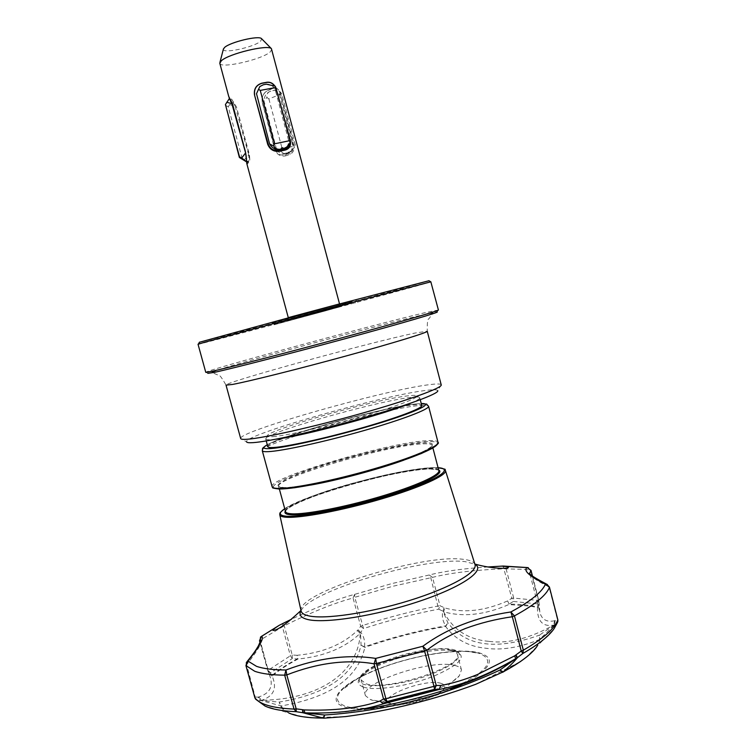 <?xml version="1.0" encoding="UTF-8"?>
<svg xmlns="http://www.w3.org/2000/svg" width="756" height="756" viewBox="0 0 756 756"><rect width="100%" height="100%" fill="white"/><g stroke="black" fill="none" stroke-linecap="round" stroke-linejoin="round"><path stroke-width="0.57" stroke-dasharray="3.78 2.83" d="M326.63 310.555L288.32 320.894L326.63 310.555M331.733 309.128L274.097 324.759L331.733 309.128M274.9 86.042L275.912 87.677M219.807 63.296C220.043 68.976 261.066 59.809 270.005 52.164L271.886 49.348M223.37 49.178C222.113 54.092 253.818 47.316 260.536 41.287L261.708 38.83M281.412 148.252L281.137 149.168M259.355 86.893L263.381 84.738L266.348 84.19C270.317 83.888 273.303 85.863 275.316 90.125L275.156 86.184M352.183 301.455L272.018 322.831L352.183 301.455M351.209 303.364L273.889 323.984L351.209 303.364M428.964 280.741L415.29 284.738C366.244 298.554 205.509 341.419 199.414 342.26M431.1 281.808L417.01 285.891C365.989 300.141 197.675 345.038 198.044 344.263M438.414 309.998L424.05 312.918C373.36 324.806 209.232 369.325 205.859 372.217L205.764 372.321M438.225 309.96L437.081 311.926L423.124 314.779C381.449 324.494 258.561 357.437 219.854 369.287L207.843 373.351L205.859 372.217M441.211 384.823C440.691 383.727 436.514 383.708 428.68 384.757C383.783 390.228 237.667 431.667 240.663 438.489M441.22 384.851L437.771 390.71C437.374 389.576 433.424 389.482 425.911 390.427C382.923 395.293 241.816 435.513 246.607 441.929L240.691 438.584M455.112 665.535C432.337 658.542 359.894 682.573 365.413 695.633L370.298 699.555C386.647 706.548 449.055 689.822 459.355 675.694L461.462 669.901C460.858 667.917 458.741 666.461 455.112 665.535M451.039 650.122C428.378 643.649 355.811 667.52 361.179 680.003L365.97 683.707C386.014 691.825 464.231 666.367 457.333 654.242C456.747 652.352 454.649 650.973 451.039 650.122M441.079 683.358C424.863 677.896 373.625 698.374 391.041 703.619L391.06 703.628C401.039 707.739 436.949 698.119 443.328 689.623C445.775 686.637 445.019 684.549 441.079 683.358M255.348 698.799L257.371 700.33L255.207 697.032L258.098 697.155L260.697 700.339L261.604 700.273C273.842 696.2 277.348 688.121 272.113 676.044C278.737 670.449 287.327 664.779 297.883 659.052C324.23 656.397 345.01 647.816 360.215 633.32C358.722 670.147 322.614 699.404 261.604 700.273L258.722 696.928L258.098 697.155L260.31 700.368L281.326 705.906C330.164 697.476 358.004 677.971 364.836 647.382L364.449 646.852C365.205 641.494 363.976 636.628 360.754 632.252L363.541 628.576L354.762 597.306L392.581 586.335L432.508 577.367C450.444 572.868 474.324 570.005 504.139 568.795L525.127 569.4L530.929 570.298M357.286 630.598L360.215 633.32L360.754 632.252L358.032 629.918L357.286 630.598C342.534 644.651 322.491 652.882 297.155 655.291L297.429 658.769C286.826 664.524 278.199 670.203 271.546 675.817L270.374 672.916L268.182 670.222L259.894 640.294L284.18 625.836C311.085 612.36 334.039 603.08 353.052 597.996L360.688 626.308L358.032 629.918L360.517 632.621L361.056 645.218C354.054 675.221 326.79 694.169 279.276 702.05L257.371 700.33L265.063 706.057L288.707 712.936C284.407 710.971 281.61 708.561 280.325 705.726L279.276 702.05L281.326 705.906C282.716 708.948 285.834 711.481 290.691 713.503C295.766 715.601 302.617 717 311.245 717.718L323.681 718.2M386.373 660.47C367.898 667.917 358.873 674.607 359.289 680.542C360.196 689.793 402.863 685.975 433.49 673.303C451.436 665.781 460.017 659.26 459.232 653.76C457.427 644.395 415.98 648.563 386.373 660.47M363.419 687.072C375.014 691.343 409.988 685.9 434.851 675.694C461.236 663.9 467.803 655.679 454.536 651.029L449.385 650.255C431.118 649.508 410.073 653.524 386.24 662.313C377.735 665.639 370.922 669.088 365.791 672.651C356.596 679.332 355.802 684.142 363.419 687.072M378.576 668.947C360.678 676.025 348.232 683.216 341.24 690.54C335.154 697.391 336.24 702.475 344.509 705.783C360.848 712.634 413.041 704.866 449.763 689.5C486.647 672.755 496.597 660.744 479.616 653.467L477.168 652.806C457.304 648.005 412.105 655.641 378.576 668.947M488.045 566.962C464.08 568.465 444.481 571.139 429.238 574.995L391.759 583.604L354.611 594.377C336.93 599.092 315.904 607.38 291.514 619.221M488.688 641.324C467.973 639.529 452.948 629.672 443.611 611.755C463.088 617.331 484.804 614.94 508.75 604.583L530.192 606.114L537.459 607.588C537.251 621.196 542.647 627.036 553.657 625.108C529.578 638.555 507.919 643.961 488.688 641.324M528.246 567.643L530.551 570.166L538.366 600.462L513.693 598.072L506.038 568.569L503.137 566.046L511.793 598.27L507.654 600.907C484.653 610.999 463.73 613.343 444.868 607.937L440.02 605.773L432.508 577.367L429.238 574.995L430.731 577.584L438.641 609.147L442.695 611.065C441.769 616.537 442.789 621.47 445.775 625.855L445.662 626.516C455.017 639.255 468.399 646.503 485.825 648.251C501.578 650.5 519.485 647.599 539.529 639.538L554.743 624.588L556.945 623.218L557.862 621.479M529.776 573.369L529.805 573.492C530.712 576.611 537.119 581.062 549.007 586.845L557.333 619.23L554.62 620.742L553.657 625.108L554.432 624.74L539.604 635.087L539.529 639.538C538.574 645.907 532.139 653.297 520.232 661.717L475.77 684.284C433.868 699.791 390.559 710.555 345.832 716.565L311.245 717.718M276.006 439.189L271.376 439.671C267.841 439.916 265.961 439.709 265.725 439.038L265.706 438.981C262.691 433.509 376.923 400.982 410.631 397.476C416.197 396.815 419.221 396.891 419.712 397.722L419.731 397.769C420.024 398.733 417.085 400.5 410.905 403.09M267.822 446.72C263.92 440.956 378.661 408.089 412.596 404.97C418.295 404.365 421.347 404.526 421.753 405.471M272.925 436.656C285.655 435.74 323.209 427.329 358.25 417.388C393.347 407.456 418.172 398.251 416.783 396.021C416.339 395.237 413.428 395.171 408.042 395.823C375.439 399.31 264.316 430.92 267.397 436.051C267.548 436.722 269.391 436.921 272.925 436.656M304.885 712.832C324.607 713.768 344.434 712.596 364.354 709.336C396.144 704.016 427.008 696.295 456.945 686.164L418.673 698.393L364.354 709.336M260.083 642.751L267.86 670.855L270.317 677.319C273.162 687.128 269.297 693.658 258.722 696.928M245.936 665.573L246.324 665.082C256.615 652.022 261.34 644.282 260.508 641.872L260.489 641.825M283.188 623.19L282.366 626.582L290.399 655.783L292.307 658.552L297.883 659.052L297.155 655.291L292.203 655.017L283.509 623.02M554.62 620.742C546.749 622.405 541.825 619.655 539.869 612.473L538.83 600.897L532.404 575.977M537.752 603.912L537.866 607.115C530.126 605.178 520.525 604.176 509.043 604.11L513.343 601.455L513.693 598.072L511.793 598.27L513.343 601.455L537.752 603.912L538.962 601.785L538.366 600.462L537.752 603.912M292.307 658.552L292.203 655.017L290.399 655.783L268.182 670.222L268.021 671.328L270.374 672.916L292.307 658.552M259.525 640.729L260.423 637.213M260.073 642.77L267.822 670.78L269.183 674.125L272.113 676.044L269.136 674.031L260.508 641.872M538.924 604.053L537.459 607.588L539.037 605.055L538.924 604.053M509.043 604.11L507.654 600.907L509.043 604.11M547.363 584.473L549.499 587.138M557.739 619.419L556.945 623.218L554.139 628.605L537.015 646.399L540.323 638.886L539.604 635.087C496.39 650.547 465.8 646.456 447.864 622.812L443.054 611.283L443.611 611.755L444.868 607.937M360.688 626.308L363.541 628.576C388.319 620.487 413.352 614.004 438.641 609.147L440.02 605.773L438.234 605.972C412.7 610.895 387.422 617.435 362.398 625.59L360.688 626.308M443.923 607.701L443.054 611.283L443.923 607.701M361.056 645.218L364.449 646.852C391.192 637.544 418.295 630.551 445.775 625.855L447.864 622.812L445.662 626.516C418.351 631.175 391.41 638.13 364.836 647.382L361.056 645.218M554.432 624.74L555.197 620.657L554.432 624.74M354.611 594.377L353.052 597.996L354.762 597.306L354.611 594.377M246.22 662.965L255.207 697.032L254.829 697.571M240.115 158.089L242.147 158.382L246.569 161.642L247.968 161.737C248.894 160.726 249.149 158.429 248.724 154.838L244.509 159.582M247.845 161.283L246.569 161.642M246.144 161.557L247.08 162.096M225.316 105.339L228.227 106.728L242.147 158.382M229.144 98.573L229.975 99.027C230.712 99.679 230.618 101.531 229.701 104.583L228.227 106.728M281.686 93.82L268.881 98.932L266.925 97.477C266.358 94.736 267.35 92.733 269.901 91.467L275.108 90.087L280.514 92.034L281.686 93.82L295.35 145.218L295.086 146.825L290.266 151.88C292.203 149.839 292.865 146.947 292.241 143.224L295.086 146.825M268.881 98.932L282.489 149.943L295.35 145.218M285.343 153.203L284.01 153.666L286.118 153.137L285.343 153.203L285.541 153.95L287.138 153.506L288.622 152.23L287.856 152.306L288.064 153.09L288.953 152.835M284.785 153.591L284.445 154.063L281.43 151.833L282.489 149.943M290.143 151.427L290.909 151.351M289.794 151.795L289.548 152.58M288.367 153.062L288.622 152.23M286.505 153.733L285.863 153.922L286.118 153.137M281.43 148.063L280.93 148.356M290.191 142.667L288.518 140.03L288.527 143.092L287.63 145.7L286.288 147.316L283.33 148.715M288.518 140.03L275.316 90.125M229.701 104.583L235.144 106.303C233.056 102.183 231.336 99.754 229.985 99.027L229.38 98.488M235.144 106.303L248.724 154.838M247.146 161.973L247.968 161.737M247.41 161.198L247.618 161.945M247.448 161.926L246.636 161.737M246.891 161.519L246.683 160.773L245.596 161.075M245.35 160.934L246.683 160.773M246.636 160.574L246.617 161.075M281.43 151.833L276.45 149.055C278.151 152.249 280.627 153.931 283.906 154.12L284.625 154.073M276.45 149.055L263.948 100.765L266.925 97.477M280.514 92.034L279.474 94.566L274.73 90.106L269.892 91.467C266.273 93.13 264.288 96.229 263.948 100.765M279.474 94.566L292.241 143.224M290.758 151.833L290.266 151.88M289.028 151.861L289.227 152.608M288.65 152.863L288.064 153.09M286.628 152.75L287.138 153.506M286.836 153.534L286.203 153.761M280.183 103.723L289.425 139.973L289.737 143.508M274.551 85.863L275.619 87.507M229.153 96.881L232.564 103.799L245.983 152.674L247.023 162.039L247.892 162.597L249.792 159.582L249.461 154.838L236.439 106.908L231.393 98.724L228.917 96.825M285.371 154.687L290.049 152.977C293.073 151.228 294.008 147.883 292.865 142.931L280.552 94.632C279.068 89.321 276.498 87.299 272.831 88.546L268.475 90.304C263.712 92.468 261.623 96.352 262.2 101.956L275.193 149.461C277.225 154.026 280.467 155.821 284.927 154.838L285.966 155.764L290.361 154.167C293.895 152.145 294.953 148.337 293.545 142.723L280.741 94.576C279.238 89.236 276.601 87.176 272.84 88.395L268.475 90.162C263.617 92.43 261.5 96.381 262.105 102.013L274.834 149.641C277.121 154.848 280.826 156.889 285.966 155.764M247.892 162.597L247.618 163.872L249.66 160.244L249.31 154.971L236.401 106.955L231.279 98.611L228.955 96.966M247.042 162.105L246.758 163.372L247.618 163.872M289.671 153.118L290.361 154.167M288.291 317.624L339.538 303.893L341.863 306.36L288.773 320.724L287.554 320.913L288.282 317.624M424.21 314.524L432.999 313.201L428.746 319.004C427.66 318.616 427.149 322.68 427.235 331.213L415.148 333.027C370.875 342.137 223.218 382.678 226.025 385.125C221.82 377.707 219.344 374.437 218.588 375.316L211.869 372.453L219.854 369.287M469.608 680.872C492.515 666.773 495.435 657.342 478.35 652.598C458.108 647.722 412.162 655.48 378.076 669.013C343.375 682.309 325.052 700.141 343.356 706.52C359.95 713.522 413.126 705.613 450.529 689.954M415.913 403.959L421.253 403.572L415.98 403.94C384.842 407.011 287.044 433.632 267.284 444.745C285.466 434.161 384.785 406.955 415.913 403.959M262.285 450.737C258.212 444.311 381.544 408.93 418.493 405.594C424.749 404.933 428.104 405.131 428.558 406.18L428.576 406.246M301.068 610.848C295.974 593.025 422.198 553.524 463.126 559.298C470.034 560.054 473.993 561.793 474.995 564.534M301.011 610.602L301.219 610.243C312.455 589.907 427.027 556.322 465.384 561.68L474.881 564.184M279.729 514.581C277.244 503.524 397.694 467.86 434.946 468.144C441.287 468.049 444.783 468.843 445.435 470.515M284.738 508.722C305.386 494.216 402.4 467.595 434.105 467.662L438.083 467.737M285.522 511.604C281.317 501.842 394.726 468.125 429.285 468.436C435.097 468.351 438.282 469.079 438.839 470.619L438.839 470.629M285.362 511.018C291.306 499.272 397.24 468.701 430.136 468.966L438.688 470.034M310.688 485.068C298.856 487.176 290.153 488.196 284.577 488.13C280.967 488.064 279.002 487.525 278.68 486.533C274.135 478.406 388.414 444.868 422.821 443.857C428.586 443.574 431.723 444.084 432.224 445.388C432.649 448.166 423.162 453.099 403.751 460.187M283.642 487.582C267.331 487.308 287.526 476.696 323.181 465.46C358.646 454.205 403.846 443.933 423.284 442.903C443.262 441.693 429.984 451.171 390.597 463.9C351.445 476.63 299.329 488.045 283.642 487.582M272.103 486.656C268.2 477.754 390.455 441.967 427.698 440.682C434.029 440.342 437.469 440.871 438.007 442.288L438.045 442.458M279.285 488.971C262.143 488.641 283.727 477.367 321.385 465.498C358.854 453.619 406.539 442.77 427.235 441.636C434.473 441.258 437.866 442.024 437.422 443.942M292.865 142.931L293.545 142.723M273.974 323.974L272.018 322.831M274.097 324.759L273.889 323.984M365.413 695.633L361.179 680.003M359.289 680.542L359.242 680.419C359.875 679.965 356.586 680.05 365.791 672.651L341.24 690.54C347.949 683.396 360.329 676.242 378.378 669.079C413.485 655.027 461.878 647.457 479.616 653.467L468.928 651.672L449.385 650.255C461.217 652.012 458.372 653.581 459.185 653.638L459.232 653.76M438.074 467.699L434.199 467.633C416.471 468.418 391.476 473.058 359.204 481.544C328.246 489.567 303.421 498.62 284.728 508.693M438.782 470.402C437.913 469.438 434.993 468.975 430.041 468.985C411.472 469.268 369.552 478.274 335.021 489.151C314.836 495.596 300.104 501.436 290.805 506.681C287.053 509.232 285.277 510.791 285.447 511.349M279.351 489L278.51 486.477L283.736 487.554C299.055 488.017 349.47 477.083 388.433 464.581C410.848 457.219 424.938 451.474 430.703 447.325L432.385 445.246L432.895 447.939M419.731 397.769L420.251 399.735M416.783 396.021L419.712 397.722M267.397 436.051L265.706 438.981M265.725 439.038L266.244 440.946M532.46 576.025L538.839 600.746L539.869 612.473L529.824 573.558M302.561 716.707L288.707 712.936M537.015 646.399L526.138 657.342M443.328 689.623L459.355 675.694M391.06 703.628L370.298 699.555M461.462 669.901L457.333 654.242M355.396 302.976L355.188 302.192M355.084 302.239L356.208 300.274M286.288 147.316L286.798 147.014M283.906 154.12L284.445 154.063M247.032 162.058L246.645 160.669M249.792 159.582L249.66 160.244"/><path stroke-width="1.13" d="M275.912 87.677L290.143 139.784C291.381 145.313 289.718 148.752 285.144 150.094L279.881 151.2C274.097 152.032 270.043 149.764 267.737 144.405L254.488 94.887C253.761 88.934 256.18 85.041 261.727 83.207L267.048 82.224C270.185 81.894 272.803 83.169 274.9 86.042M246.73 163.305L288.282 317.624L339.529 303.893L271.404 48.649C267.841 44.292 228.756 53.714 221.347 60.754L219.807 63.296L228.775 96.626L232.47 103.799L245.624 152.674L246.758 163.372M261.708 38.83L261.491 38.613C258.694 35.277 230.051 42.147 224.541 47.496L223.37 49.178M254.488 94.887L268.276 144.339C270.336 149.045 273.88 151.03 278.888 150.302L284.549 149.112L285.144 150.094M282.394 148.053L282.612 148.856L283.33 148.715L286.808 147.014L290.191 142.667L290.002 140.616L274.522 143.81L273.785 146.069C275.137 148.601 277.405 149.641 280.589 149.206L281.336 149.045L281.43 148.063L282.895 147.751L281.412 148.252M280.391 149.329C275.704 150.019 272.113 148.223 269.608 143.942L273.785 146.069M258.609 89.293L260.253 90.418L275.864 87.479L275.156 86.184L266.348 84.181L263.381 84.738L259.809 86.562L256.501 93.678L269.608 143.942M256.501 93.678L259.809 86.562M254.64 94.869C253.94 88.943 256.303 85.107 261.746 83.377L267.048 82.395C269.986 82.054 272.491 83.207 274.551 85.863M199.414 342.26L330.618 306.265L428.964 280.741M204.611 342.279L331.317 307.89L430.835 281.827L438.414 309.998C439.557 310.574 399.877 322.094 343.819 337.28C287.847 352.457 229.89 367.378 212.549 371.168L205.774 372.339L198.034 344.254L204.611 342.279M207.843 373.351L214.506 372.349C231.96 368.597 291.032 353.411 346.919 338.225C402.901 323.01 440.729 311.888 437.081 311.926M247.392 439.245C263.485 438.121 313.636 426.894 361.236 413.485C408.911 400.066 442.562 387.781 441.22 384.851L427.244 331.241C428.312 332.3 394.178 342.818 346.172 355.953C298.242 369.07 248.081 381.591 232.375 384.464L226.025 385.125L240.691 438.584C241.003 439.33 243.243 439.548 247.392 439.245M246.607 441.929C246.957 442.666 249.13 442.912 253.118 442.638C268.645 441.674 316.339 431.081 361.538 418.314C406.813 405.556 438.915 393.696 437.771 390.71M291.514 619.221L279.399 625.212L261.491 636.391C264.496 637.535 259.988 645.766 247.959 661.065L256.501 666.329C263.249 668.701 273.067 669.92 285.957 670.005L284.672 675.165L286.817 674.891L296.172 708.835L304.092 709.922C333.821 710.999 359.1 708.051 379.918 701.077L383.538 698.969L374.05 663.796L375.713 658.4L376.384 663.494L374.05 663.796C346.976 659.137 317.898 662.832 286.817 674.891L285.957 670.005C317.756 657.994 347.675 654.12 375.713 658.4L422.869 646.248L424.589 651.077L376.384 663.494L385.872 698.695L433.982 686.353L424.589 651.077L426.856 650.198L436.24 685.456L440.757 685.475C452.334 683.443 464.59 679.786 477.527 674.484L514.694 655.849L521.234 651.029L512.322 616.735C495.7 619.145 480.069 623.067 465.422 628.491C450.945 634.369 438.093 641.608 426.856 650.198L422.869 646.248C446.853 628.548 476.185 617.113 510.867 611.963C530.684 601.218 542.194 591.948 545.407 584.142C529.191 576.081 523.086 570.544 527.093 567.539L503.118 566.046L488.045 566.962M557.739 619.419L549.48 587.299C546.295 595.331 534.615 604.866 514.43 615.904L510.867 611.963L512.322 616.735L514.43 615.904L523.341 650.169L521.234 651.029L522.821 653.486L517.454 657.625C514.108 661.746 509.355 666.499 503.194 671.876L475.751 684.284C433.793 699.839 390.483 710.602 345.832 716.565L323.681 718.2L302.787 712.728L296.21 711.679L294.027 709.081L284.672 675.165C271.527 675.023 261.519 673.709 254.659 671.233L245.936 665.573M303.496 712.785L302.731 712.643L302.57 709.922L303.496 712.785L324.711 715.006C386.392 710.82 444.783 695.841 499.905 670.081L515.677 658.731C488.574 674.588 463.078 684.832 439.179 689.481L383.396 703.779C361.737 710.791 335.57 713.806 304.885 712.832L303.496 712.785M410.905 403.09C386.703 413.664 302.22 436.269 276.006 439.189M420.251 399.735L421.753 405.471C422.973 408.089 397.335 417.851 361.217 428.113C325.156 438.385 286.6 446.824 273.511 447.505C269.968 447.703 268.068 447.439 267.822 446.72L266.244 440.946M364.354 709.336C395.927 704.063 426.8 696.342 456.964 686.155C478.066 679.086 497.646 669.939 515.677 658.731L514.694 655.849M246.22 662.965L247.042 661.613L245.946 665.677L254.838 697.665L255.679 699.234L265.063 706.057C271.99 709.251 282.375 711.122 296.21 711.679L296.172 708.835L294.027 709.081C272.765 708.155 259.714 704.384 254.876 697.75L245.983 665.743L247.959 661.065L247.042 661.613C255.774 650.944 256.464 648.875 258.335 645.983L260.858 640.266L260.489 641.825L259.525 640.729M530.929 570.298L529.776 573.369M387.015 701.521L383.207 703.638L439.227 689.274L434.539 689.34L433.982 686.353L436.24 685.456L434.539 689.34L387.015 701.521L383.538 698.969L385.872 698.695L387.015 701.521M379.918 701.077L383.396 703.779L379.918 701.077M439.227 689.274L440.757 685.475L439.227 689.274M516.055 655.102L517.454 657.625L516.858 658.022L516.055 655.102M304.885 712.832L304.092 709.922M323.681 718.2L324.711 715.006L322.925 718.096C307.531 718.011 296.125 716.291 288.707 712.936M537.015 646.399C531.581 654.186 520.308 662.672 503.194 671.876L499.905 670.081L502.627 672.32L520.232 661.717L526.138 657.342M528.246 567.643L501.474 566.149C505.736 566.357 508.051 566.754 508.438 567.35L508.249 567.662C504.564 569.221 488.074 567.964 474.834 564.023M532.404 575.977L530.995 570.544L527.093 567.539L531.014 570.411L532.46 576.025M547.363 584.473L545.407 584.142L549.48 587.299L557.824 619.74C554.828 628.463 543.328 638.612 523.341 650.169L522.821 653.486C538.555 644.414 548.998 636.117 554.139 628.605L557.512 622.434L557.833 619.57L557.862 621.479M260.083 642.751L259.563 640.88L261.491 636.391L260.423 637.213M282.895 147.751L282.81 148.743L283.528 148.592M281.336 149.045L280.589 149.206M260.253 90.418L274.522 143.81M275.864 87.479L290.002 140.616M246.617 161.075L245.596 161.075M245.927 161.264L241.759 157.976L239.529 156.861L239.378 157.475L246.636 161.935M246.636 161.737L245.407 161.132M239.529 156.861L225.43 104.555L239.378 157.475M225.43 104.555L229.389 98.497L231.865 103.666L226.743 102.258M228.955 96.966L229.389 98.507M241.759 157.976L245.605 152.91L246.541 159.299M245.605 152.91L231.865 103.666M289.737 143.508C289.368 146.503 287.8 148.337 285.021 149.026L284.549 149.112M275.619 87.507L280.183 103.723M279.408 150.189L279.881 151.2M262.285 450.737C262.559 451.521 264.562 451.823 268.314 451.644C282.3 451.03 323.993 441.958 363.078 430.825C402.23 419.684 429.909 409.072 428.558 406.18C424.513 402.768 430.202 404.885 421.253 403.553C434.823 403.165 415.157 412.455 374.589 424.598C334.19 436.732 284.984 447.921 269.864 448.62C262.965 448.932 262.105 447.656 267.284 444.774C260.329 449.347 263.249 448.176 262.285 450.737L272.103 486.656M284.728 508.693C276.894 515.12 281.147 512.559 279.786 513.806L279.777 514.902C280.145 516.178 282.281 516.953 286.174 517.227C300.586 518.342 342.515 510.442 381.383 498.96C420.327 487.497 447.382 475.155 445.435 470.515L474.995 564.534C477.905 572.15 450.311 587.894 409.459 600.529C368.682 613.201 324.078 619.674 308.325 615.781C304.082 614.77 301.672 613.22 301.124 611.122L301.068 610.848M474.881 564.184C486.146 570.147 462.87 586.741 419.391 601.256C376.063 615.819 324.626 623.898 307.503 619.457C300.765 617.737 298.601 614.789 301.011 610.602M438.083 467.737C454.725 468.55 437.204 480.154 395.908 493.517C354.8 506.907 302.816 517.567 286.694 516.253C278.898 515.592 278.246 513.078 284.738 508.722M432.895 447.939L438.839 470.619C440.502 474.91 415.403 486.278 379.531 496.834C343.725 507.399 305.046 514.732 291.57 513.797C287.923 513.56 285.91 512.861 285.541 511.689L285.522 511.604M438.688 470.034C445.454 473.18 422.784 484.662 385.314 496.087C347.968 507.522 305.32 515.857 291.06 514.808C285.891 514.449 283.991 513.182 285.362 511.018M403.751 460.187C378.047 469.476 337.592 480.296 310.688 485.068M428.576 406.246L438.007 442.288C439.623 446.172 412.275 457.758 373.266 469.06C334.332 480.381 292.563 488.773 278.35 488.423C274.541 488.348 272.462 487.79 272.122 486.732C274.504 487.752 268.569 487.658 278.926 488.99M437.422 443.942C436.325 448.431 408.06 459.913 370.242 470.704C332.47 481.506 293.035 489.312 279.285 488.971M450.529 689.954L469.608 680.872M301.02 610.668L279.729 514.581M255.348 698.799L254.829 697.571M268.276 144.339L267.737 144.405M261.491 38.613L271.404 48.649M428.85 280.674L430.835 281.827M445.435 470.515L444.849 469.589C446.295 469.448 444.037 468.815 438.074 467.699M285.447 511.349L279.351 489M438.045 442.458C439.368 442.799 437.346 444.802 431.959 448.478L421.319 453.524L400.453 461.321C383.141 466.991 364.572 472.396 344.745 477.518C325.382 482.148 308.58 485.569 294.358 487.771L279.191 489M260.073 642.77L259.525 640.814L261.255 636.505L279.399 625.212C275.099 627.896 272.963 629.644 272.973 630.438C277.443 630.428 286.779 623.776 300.982 610.489M529.824 573.558L529.531 573.076C528.813 574.097 534.568 577.82 546.786 584.237L549.499 587.138M311.245 717.718L302.561 716.707M199.489 342.128L198.356 344.122M223.474 48.8L219.911 62.446"/></g></svg>
